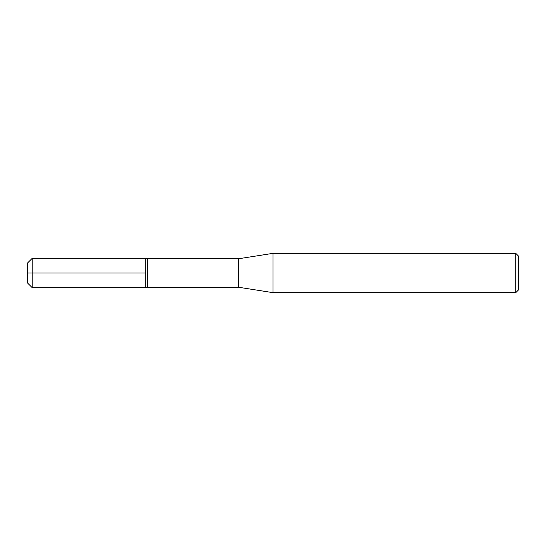 <?xml version="1.0" encoding="UTF-8"?>
<svg xmlns="http://www.w3.org/2000/svg" width="546" height="546" viewBox="0 0 546 546"><rect width="100%" height="100%" fill="white"/><g stroke="black" fill="none" stroke-linecap="round" stroke-linejoin="round"><path stroke-width="0.41" stroke-dasharray="2.73 2.05" d="M238.602 258.749L238.602 287.251M273 253.344L273 292.656M518.7 256.292L518.7 289.708M515.752 253.344L515.752 292.656M147.324 258.749L147.324 287.251M145.236 273L145.236 287.619L145.236 273M145.236 287.646L145.236 258.354M32.2 287.646L32.2 258.354M27.3 282.746L27.3 263.254"/><path stroke-width="0.82" d="M238.602 273L238.602 258.749L273 253.344L273 292.656L238.602 287.251L238.602 273M515.752 253.344L515.752 292.656L518.7 289.708L518.7 256.292L515.752 253.344L273 253.344M238.602 287.251L147.324 287.251L147.324 258.749L145.236 258.381M145.236 273L145.236 287.646L32.2 287.646L32.2 273L27.3 273L145.236 273L32.2 273L32.2 258.354L145.236 258.354L145.236 273M32.2 258.354L27.3 263.254L27.3 282.746L32.2 287.646M515.752 292.656L273 292.656M147.324 287.251L145.236 287.619M238.602 258.749L147.324 258.749"/></g></svg>
